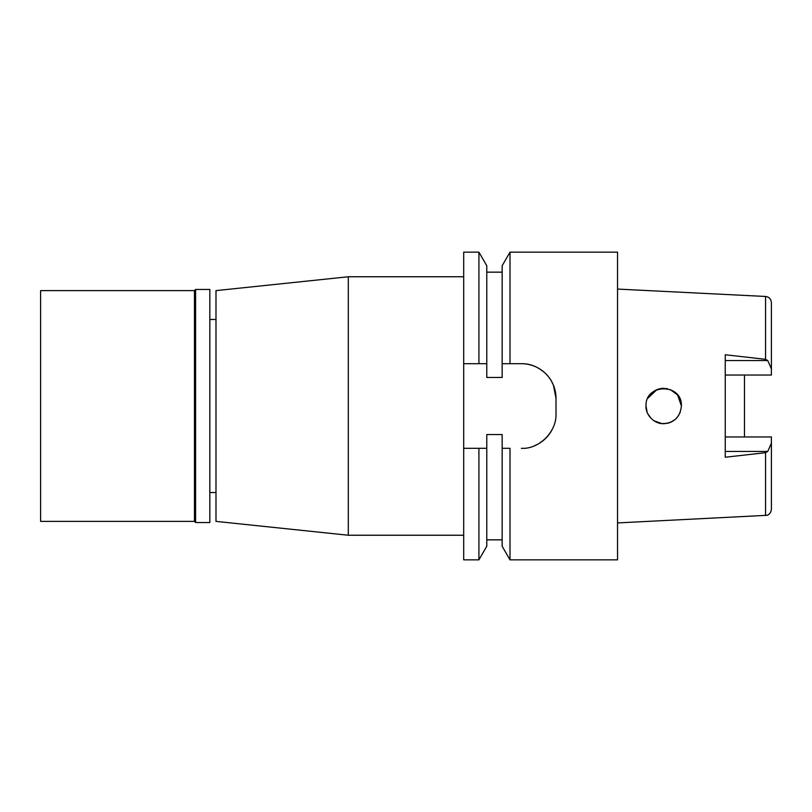 <?xml version="1.0" encoding="UTF-8"?>
<svg xmlns="http://www.w3.org/2000/svg" width="812" height="812" viewBox="0 0 812 812"><rect width="100%" height="100%" fill="white"/><g stroke="black" fill="none" stroke-linecap="round" stroke-linejoin="round"><path stroke-width="1.22" d="M617.546 522.928L766.893 515.315C766.457 515.518 770.669 514.838 771.4 509.378L771.4 436.968L771.4 443.149L767.766 451.421L725.248 451.421M771.4 509.378L771.4 443.149M744.472 436.968L744.472 375.032L744.472 436.968M725.248 375.032L771.4 375.032L771.4 302.622C771.045 298.989 769.096 296.938 765.554 296.471L617.546 289.072M771.4 368.851L767.766 360.579L765.554 359.32L725.248 354.763L725.248 457.237L765.554 452.68L767.766 451.421M677.37 417.236L676.193 418.535M675.036 419.591L673.402 420.799M670.499 422.331L672.833 421.154M670.286 422.423L667.626 423.255M664.449 423.681L663.83 423.691M662.683 423.661L661.75 423.58M655.061 421.438L653.924 420.748M651.001 418.312L647.803 413.765M647.123 412.171L646.007 406C645.428 414.932 654.37 424.108 663.719 423.691C674.325 422.717 680.212 416.82 681.4 406C682.405 383.061 645.002 383.284 646.007 406L646.007 406M650.25 394.51L651.133 393.546M651.275 393.404L653.802 391.343M654.107 391.13L655.487 390.328M655.528 390.308L656.116 390.014M657.182 389.557L659.73 388.755M670.286 389.577L677.472 394.886M673.209 391.079L675.594 392.906M677.391 394.794L678.375 396.114M678.538 396.357L679.766 398.58M679.948 398.986L681.4 406L680.415 400.194M681.4 406L677.675 395.139L672.549 390.684M667.464 388.715L662.257 388.369M661.465 388.451L659.212 388.887M658.684 389.029L657.761 389.334M656.888 389.669L647.803 398.235M653.944 420.758L661.942 423.6M662.044 423.61L664.226 423.681M667.028 423.377L668.002 423.164M673.31 420.86L675.482 419.205M676.061 418.667L677.452 417.145M678.162 416.191L680.294 412.151M646.25 408.883L646.819 411.278L646.25 408.883M649.123 395.972L651.346 393.333M655.619 390.257L661.739 388.42M662.683 388.339L663.83 388.309M667.028 388.623L667.637 388.745M677.391 417.206L676.142 418.586M675.269 419.388L670.56 422.311M670.276 422.423L669.423 422.737M667.555 423.265L661.993 423.61M661.78 423.59L659.73 423.245M656.888 422.331L656.116 421.986M215.992 319.461L209.841 319.461M215.992 492.539L209.841 492.539M215.992 290.615L215.992 521.385L348.307 535.24L348.307 276.76L215.992 290.615M463.693 276.76L348.307 276.76M463.693 535.24L348.307 535.24M478.918 559.854L486.774 546.253L486.774 448.305L463.693 448.305L463.693 559.854L478.918 559.854L478.918 448.305L463.693 448.305L463.693 252.146L478.918 252.146L478.918 363.695L486.774 363.695L486.774 265.747L478.918 252.146M486.774 363.695L486.774 377.468L502.161 377.468L502.161 265.747L510.007 252.146L617.546 252.146L617.546 559.854L510.007 559.854L510.007 448.305L502.161 448.305L502.161 434.532L486.774 434.532L486.774 448.305L478.918 448.305M510.007 448.305L507.338 448.305M551.876 430.086A34.622 34.622 0 0 1 534.509 445.727M535.321 366.618A34.622 34.622 0 0 1 556.007 398.306L553.408 385.142C550.8 380.006 551.186 379.63 545.887 373.845C538.498 366.922 530.337 363.532 521.385 363.695A34.622 34.622 0 0 1 534.682 366.344M502.161 363.695L510.007 363.695L502.161 363.695M478.918 363.695L463.693 363.695M502.161 448.305L502.161 546.253L510.007 559.854M521.385 448.305C538.569 449.533 556.849 432.075 556.007 413.694L556.007 398.306M510.007 252.146L510.007 363.695L521.385 363.695M725.248 436.968L771.4 436.968M195.611 522.542L209.841 522.542L209.841 289.458L195.611 289.458L195.611 522.542L194.454 521.385L194.454 290.615L40.6 290.615L40.6 521.385L194.454 521.385M195.611 289.458L194.454 290.615M765.554 359.32L765.554 296.471M765.554 515.529L765.554 452.68M725.248 360.579L767.766 360.579M486.774 539.848L502.161 539.848M486.774 272.152L502.161 272.152"/></g></svg>
